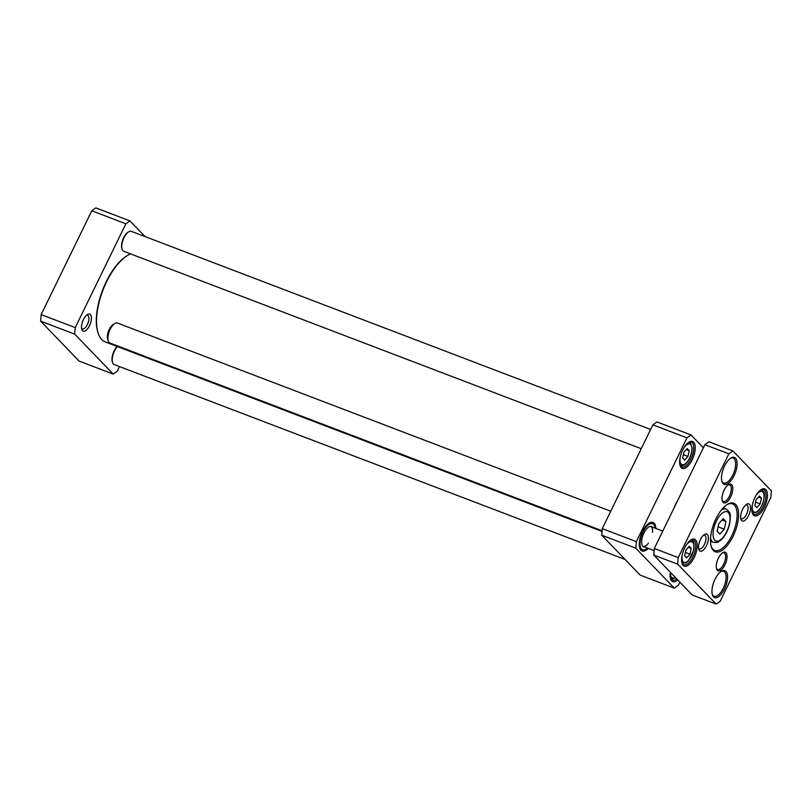 <?xml version="1.0" encoding="UTF-8"?>
<svg xmlns="http://www.w3.org/2000/svg" width="812" height="812" viewBox="0 0 812 812"><rect width="100%" height="100%" fill="white"/><g stroke="black" fill="none" stroke-linecap="round" stroke-linejoin="round"><path stroke-width="1.22" d="M129.92 220.905L95.826 207.892L91.776 210.795L41.148 314.589L40.6 321.126L79.109 361.076L113.203 374.088L74.694 334.138L75.252 327.601L125.87 223.807L129.92 220.905L145.023 236.566M119.496 366.577L117.253 371.185L113.203 374.088M90.386 314.569A9.135 3.989 110.9 0 0 87.493 314.488A9.135 3.989 110.9 0 0 82.722 321.227A9.135 3.989 110.9 0 0 81.799 329.418A9.135 3.989 110.9 0 0 88.812 326.942A9.135 3.989 110.9 0 0 90.386 314.569M86.579 315.168A7.359 3.207 -69.1 0 1 87.574 315.198A7.359 3.207 -69.1 0 1 88.122 315.574A7.359 3.207 -69.1 0 1 87.676 323.907A7.359 3.207 -69.1 0 1 82.337 328.941A7.359 3.207 -69.1 0 1 81.789 328.576A7.359 3.207 -69.1 0 1 81.565 328.302M74.694 334.138L40.6 321.126M75.252 327.601L41.148 314.589M91.776 210.795L125.87 223.807M642.799 546.293A10.678 4.659 110.9 0 0 642.992 546.385A10.678 4.659 110.9 0 0 648.412 543.198M652.523 532.418A10.678 4.659 110.9 0 0 650.605 526.43A10.678 4.659 110.9 0 0 650.402 526.369M652.28 527.069A10.911 4.76 110.9 0 0 650.828 526.359A10.911 4.76 110.9 0 0 645.621 530.145A10.911 4.76 110.9 0 0 643.114 546.577A10.911 4.76 110.9 0 0 644.667 547.014M655.04 528.125A13.997 6.11 110.9 0 0 653.234 524.014A13.997 6.11 110.9 0 0 645.073 528.297A13.997 6.11 110.9 0 0 640.029 542.162A13.997 6.11 110.9 0 0 643.348 549.937A13.997 6.11 110.9 0 0 647.438 548.07M639.399 546.405A14.23 6.212 110.9 0 0 641.724 549.704A14.23 6.212 110.9 0 0 642.525 549.876L643.348 549.937M653.234 524.014L652.584 523.507A14.23 6.212 110.9 0 0 651.874 523.111A14.23 6.212 110.9 0 0 647.935 524.014M639.592 547.44A14.23 6.212 110.9 0 0 640.516 548.932A14.23 6.212 110.9 0 0 641.582 549.643A14.23 6.212 110.9 0 0 641.653 549.673M651.803 523.08A14.23 6.212 110.9 0 0 651.721 523.05A14.23 6.212 110.9 0 0 648.768 523.375M635.796 548.181L636.344 541.645L602.25 528.642L601.702 535.179L640.201 575.129L674.305 588.132L635.796 548.181L601.702 535.179M636.344 541.645L686.972 437.851L652.868 424.849L602.25 528.642M686.972 437.851L691.022 434.948L656.928 421.946L652.868 424.849M679.867 582.133L678.355 585.229L674.305 588.132M691.022 434.948L703.405 447.798M655.822 528.429A15.296 6.679 110.9 0 0 649.285 523.04A15.296 6.679 110.9 0 0 641.307 534.316A15.296 6.679 110.9 0 0 639.754 548.039A15.296 6.679 110.9 0 0 640.952 550.221A15.296 6.679 110.9 0 0 648.22 548.374M677.563 500.781A21.345 9.318 110.9 0 0 674.021 508.038M688.546 442.398A13.347 5.826 -69.1 0 1 691.296 442.104A13.347 5.826 -69.1 0 1 691.976 456.648A13.347 5.826 -69.1 0 1 681.786 467.042A13.347 5.826 -69.1 0 1 680.781 466.362A13.347 5.826 -69.1 0 1 679.928 464.992M681.217 467.651A14.413 6.293 110.9 0 0 694.027 455.085A14.413 6.293 110.9 0 0 689.073 442.053A14.413 6.293 110.9 0 0 681.552 452.67A14.413 6.293 110.9 0 0 680.091 465.601A14.413 6.293 110.9 0 0 681.217 467.651M676.69 578.844A13.347 5.826 -69.1 0 1 672.234 580.296A13.347 5.826 -69.1 0 1 671.24 579.626A13.347 5.826 -69.1 0 1 670.377 578.245M670.326 572.237A14.413 6.293 110.9 0 0 670.539 578.854A14.413 6.293 110.9 0 0 671.676 580.905A14.413 6.293 110.9 0 0 677.736 579.92M687.957 456.435L684.648 460.11L682.628 458.009L683.917 452.243L687.226 448.579L689.246 450.67L687.957 456.435L683.369 454.69M686.343 449.564L689.246 450.67M117.212 346.48A9.967 4.354 110.9 0 0 112.31 361.736L112.543 362.487A10.678 4.659 -69.1 0 1 117.405 346.551M625.098 559.458L114.177 364.547A10.678 4.659 -69.1 0 1 113.386 364.009A10.678 4.659 -69.1 0 1 112.543 362.487M127.545 255.486L126.865 255.892A46.609 20.351 110.9 0 0 102.545 290.239A46.609 20.351 110.9 0 0 97.805 332.047L98.049 332.808A47.319 20.665 -69.1 0 1 102.86 290.361A47.319 20.665 -69.1 0 1 127.545 255.486A47.319 20.665 -69.1 0 1 130.651 253.933M602.017 531.424L105.296 341.933A47.319 20.665 -69.1 0 1 98.049 332.808M128.743 231.796L128.073 232.202A9.967 4.354 110.9 0 0 122.876 239.54A9.967 4.354 110.9 0 0 121.861 248.482L122.094 249.233A10.678 4.659 -69.1 0 1 123.18 239.662A10.678 4.659 -69.1 0 1 128.743 231.796A10.678 4.659 -69.1 0 1 131.341 231.349L650.625 429.446M641.236 448.711L123.728 251.294A10.678 4.659 -69.1 0 1 122.927 250.756A10.678 4.659 -69.1 0 1 122.094 249.233M725.958 521.477L724.233 529.17L719.818 534.063L717.128 531.271L718.843 523.578L723.259 518.685L725.958 521.477L722.081 520.005M691.235 548.425L689.946 554.19L686.637 557.864L684.617 555.763L685.907 549.998L689.215 546.334L691.235 548.425L688.322 547.318M756.855 507.561L754.835 505.46L756.124 499.695L759.443 496.03L761.463 498.121L760.174 503.887L756.855 507.561M771.4 490.874L770.852 497.411L720.224 601.205L716.174 604.108L677.665 564.157L678.213 557.621L728.841 453.827L732.891 450.924L771.4 490.874M732.891 450.924L708.967 441.799L704.917 444.702L654.289 548.496L653.741 555.032L692.25 594.983L716.174 604.108M653.741 555.032L677.665 564.157M654.289 548.496L678.213 557.621M704.917 444.702L728.841 453.827M726.973 504.658A24.908 10.871 -69.1 0 1 732.515 503.897A24.908 10.871 -69.1 0 1 733.794 531.048A24.908 10.871 -69.1 0 1 714.763 550.445A24.908 10.871 -69.1 0 1 712.895 549.186A24.908 10.871 -69.1 0 1 711.129 546.182M713.332 550.475A25.974 11.338 110.9 0 0 736.413 527.83A25.974 11.338 110.9 0 0 727.491 504.333A25.974 11.338 110.9 0 0 713.941 523.476A25.974 11.338 110.9 0 0 711.302 546.77A25.974 11.338 110.9 0 0 713.332 550.475M745.731 504.952A7.359 3.207 -69.1 0 1 746.725 504.983A7.359 3.207 -69.1 0 1 747.101 513.001A7.359 3.207 -69.1 0 1 741.488 518.726A7.359 3.207 -69.1 0 1 740.93 518.35A7.359 3.207 -69.1 0 1 740.717 518.086M741.66 520.502A9.135 3.989 110.9 0 0 749.78 512.534A9.135 3.989 110.9 0 0 746.644 504.272A9.135 3.989 110.9 0 0 741.874 511.002A9.135 3.989 110.9 0 0 740.95 519.193A9.135 3.989 110.9 0 0 741.66 520.502M703.588 535.128A7.359 3.207 -69.1 0 1 704.593 535.159A7.359 3.207 -69.1 0 1 704.968 543.177A7.359 3.207 -69.1 0 1 699.345 548.902A7.359 3.207 -69.1 0 1 698.797 548.536A7.359 3.207 -69.1 0 1 698.584 548.262M699.528 550.678A9.135 3.989 110.9 0 0 707.638 542.721A9.135 3.989 110.9 0 0 704.501 534.458A9.135 3.989 110.9 0 0 699.741 541.188A9.135 3.989 110.9 0 0 698.807 549.379A9.135 3.989 110.9 0 0 699.528 550.678M722.274 552.962A8.891 3.887 -69.1 0 1 723.939 552.84A8.891 3.887 -69.1 0 1 724.395 562.533A8.891 3.887 -69.1 0 1 717.605 569.456A8.891 3.887 -69.1 0 1 716.935 569.009A8.891 3.887 -69.1 0 1 716.438 568.258M717.372 570.298A9.967 4.354 110.9 0 0 726.222 561.61A9.967 4.354 110.9 0 0 722.802 552.596A9.967 4.354 110.9 0 0 717.605 559.945A9.967 4.354 110.9 0 0 716.59 568.877A9.967 4.354 110.9 0 0 717.372 570.298M727.999 485.008A8.891 3.887 -69.1 0 1 729.673 484.886A8.891 3.887 -69.1 0 1 730.13 494.579A8.891 3.887 -69.1 0 1 723.33 501.511A8.891 3.887 -69.1 0 1 722.67 501.055A8.891 3.887 -69.1 0 1 722.162 500.304M723.106 502.344A9.967 4.354 110.9 0 0 731.957 493.655A9.967 4.354 110.9 0 0 728.526 484.642A9.967 4.354 110.9 0 0 723.33 491.991A9.967 4.354 110.9 0 0 722.325 500.923A9.967 4.354 110.9 0 0 723.106 502.344M760.763 489.839A13.347 5.826 -69.1 0 1 763.503 489.555A13.347 5.826 -69.1 0 1 764.193 504.1A13.347 5.826 -69.1 0 1 753.993 514.483A13.347 5.826 -69.1 0 1 752.998 513.813A13.347 5.826 -69.1 0 1 752.135 512.443M753.434 515.102A14.413 6.293 110.9 0 0 766.234 502.537A14.413 6.293 110.9 0 0 761.28 489.504A14.413 6.293 110.9 0 0 753.769 500.121A14.413 6.293 110.9 0 0 752.298 513.052A14.413 6.293 110.9 0 0 753.434 515.102M690.535 540.142A13.347 5.826 -69.1 0 1 693.275 539.858A13.347 5.826 -69.1 0 1 693.966 554.403A13.347 5.826 -69.1 0 1 683.765 564.787A13.347 5.826 -69.1 0 1 682.77 564.117A13.347 5.826 -69.1 0 1 681.918 562.746M683.207 565.406A14.413 6.293 110.9 0 0 696.006 552.84A14.413 6.293 110.9 0 0 691.063 539.807A14.413 6.293 110.9 0 0 683.542 550.424A14.413 6.293 110.9 0 0 682.08 563.345A14.413 6.293 110.9 0 0 683.207 565.406M720.873 571.618A13.347 5.826 -69.1 0 1 723.614 571.333A13.347 5.826 -69.1 0 1 724.304 585.878A13.347 5.826 -69.1 0 1 714.103 596.262A13.347 5.826 -69.1 0 1 713.109 595.592A13.347 5.826 -69.1 0 1 712.256 594.222M713.545 596.881A14.413 6.293 110.9 0 0 726.344 584.315A14.413 6.293 110.9 0 0 721.401 571.283A14.413 6.293 110.9 0 0 713.88 581.899A14.413 6.293 110.9 0 0 712.418 594.831A14.413 6.293 110.9 0 0 713.545 596.881M723.096 483.627A14.413 6.293 110.9 0 0 735.895 471.061A14.413 6.293 110.9 0 0 730.942 458.029A14.413 6.293 110.9 0 0 723.431 468.646A14.413 6.293 110.9 0 0 721.959 481.567A14.413 6.293 110.9 0 0 723.096 483.627M730.424 458.364A13.347 5.826 -69.1 0 1 733.165 458.08A13.347 5.826 -69.1 0 1 733.855 472.625A13.347 5.826 -69.1 0 1 723.654 483.008A13.347 5.826 -69.1 0 1 722.66 482.338A13.347 5.826 -69.1 0 1 721.797 480.968M758.55 497.015L761.463 498.121M755.586 502.141L760.174 503.887M685.358 552.444L689.946 554.19M718.123 526.836L724.233 529.17M602.068 530.764L109.864 342.999A10.678 4.659 -69.1 0 1 108.229 340.938A10.678 4.659 -69.1 0 1 109.315 331.367A10.678 4.659 -69.1 0 1 114.878 323.501A10.678 4.659 -69.1 0 1 117.476 323.054L610.746 511.225M108.229 340.938L107.641 339.051A8.891 3.887 -69.1 0 1 108.544 331.073A8.891 3.887 -69.1 0 1 113.183 324.516L114.878 323.501M675.269 577.362A11.033 4.811 -69.1 0 1 670.438 572.348M690.109 442.875A12.454 5.44 110.9 0 0 689.185 442.256A12.454 5.44 110.9 0 0 689.012 442.195L690.525 443.149L692.139 448.031C691.946 453.837 689.997 458.912 686.292 463.246C684.567 465.286 682.577 466.037 680.304 465.52L680.141 465.459M683.643 448.254A11.033 4.811 -69.1 0 1 690.697 444.59A11.033 4.811 -69.1 0 1 687.094 461.998A11.033 4.811 -69.1 0 1 680.162 457.359M729.359 524.065A15.651 6.831 -69.1 0 1 714.793 540.213A15.651 6.831 -69.1 0 1 720.467 514.838A15.651 6.831 -69.1 0 1 729.359 524.065M685.622 545.999A11.033 4.811 -69.1 0 1 692.159 541.929A11.033 4.811 -69.1 0 1 693.438 550.475A11.033 4.811 -69.1 0 1 685.998 562.28A11.033 4.811 -69.1 0 1 682.151 555.114M755.85 495.696A11.033 4.811 -69.1 0 1 763.453 492.823A11.033 4.811 -69.1 0 1 761.351 506.363A11.033 4.811 -69.1 0 1 753.394 511.54A11.033 4.811 -69.1 0 1 752.379 504.81M752.511 512.971L756.124 512.575C757.109 511.733 758.692 512.179 762.742 503.653C766.325 491.28 763.097 491.341 761.392 489.697A12.454 5.44 110.9 0 0 761.22 489.646M691.164 540A12.454 5.44 110.9 0 0 691.002 539.95L691.164 540C693.722 540.579 694.534 544.02 693.631 550.323L688.282 561.001L685.896 562.878L682.131 563.213A12.454 5.44 110.9 0 0 682.293 563.274M710.53 538.336A17.793 7.765 110.9 0 0 713.403 542.314C716.56 542.599 718.244 542.436 718.458 541.827L721.137 539.929C725.258 535.818 728.1 530.459 729.653 523.852C730.891 513.742 730.81 512.839 726.09 509.063A17.793 7.765 110.9 0 0 721.3 510.109M670.753 578.773L672.732 578.956L675.513 577.626M726.09 509.063L723.157 507.947M713.403 542.314L710.47 541.188M662.785 531.078L650.605 526.43M654.107 550.617L642.992 546.385"/></g></svg>
